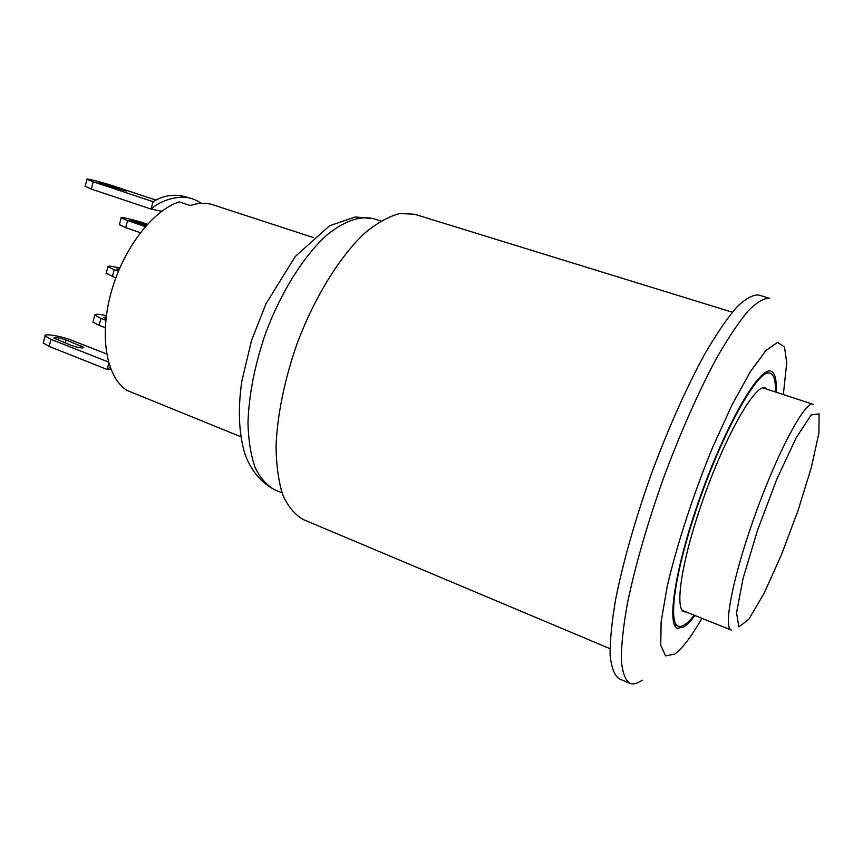 <?xml version="1.0" encoding="UTF-8"?>
<svg xmlns="http://www.w3.org/2000/svg" width="863" height="863" viewBox="0 0 863 863"><rect width="100%" height="100%" fill="white"/><g stroke="black" fill="none" stroke-linecap="round" stroke-linejoin="round"><path stroke-width="1.29" d="M686.204 611.996L684.122 611.781C674.92 609.515 680.875 565.297 699.505 509.947C721.867 441.942 755.416 381.899 765.449 388.102L767.185 389.267M694.219 615.211C687.466 623.82 682.191 627.466 678.394 626.171C668.07 623.636 674.629 573.992 695.718 511.274C721.08 434.067 759.052 366.333 770.303 373.399C774.057 374.833 775.751 381.025 775.395 391.953M161.737 211.252L151.036 209.062C159.288 201.91 169.644 197.907 182.093 197.088C189.137 197.217 195.534 199.288 201.295 203.312M155.987 200.087L113.28 185.944C102.589 182.363 84.628 177.832 86.99 179.353L93.258 181.802L91.305 189.062L151.036 209.062L153.075 201.662C164.606 194.671 176.635 193.42 189.17 197.907M153.075 201.662L93.258 181.802M107.875 184.811L126.214 191.068L98.533 182.87L107.875 184.811L107.595 185.879M91.305 189.062L85.135 186.289M110.96 369.483L107.098 369.44L110.151 367.347M106.645 353.97L71.618 340.249C61.262 336.052 43.15 333.086 45.103 335.977L51.025 339.364L49.126 346.419L107.098 369.44L108.803 363.215M108.447 362.007L51.025 339.364M66.073 339.968L83.787 347.422C82.611 348.447 78.479 347.778 71.402 345.437L53.819 338.016C54.995 337.023 59.083 337.67 66.073 339.968L65.254 343.01M49.126 346.419L43.226 342.989L43.43 342.223M147.476 224.207L146.397 223.841C135.998 220.238 119.008 216.214 121.208 217.897L127.584 220.572L125.664 227.627L119.396 224.542M140.345 232.686L125.664 227.627M145.308 226.635L127.584 220.572M145.912 225.944L130.043 220.302L146.872 224.865M115.782 277.972L106.192 273.183M118.404 271.241L114.207 269.72L112.309 276.71M118.878 270.108L116.764 269.029L119.331 269.008M119.774 268.005C111.607 266.084 107.659 265.664 107.94 266.743L114.207 269.72M105.254 327.713L99.072 325.351L92.934 322.028L93.107 321.37M105.836 320.281L100.949 318.425L99.072 325.351M106.009 318.652L103.614 317.325L106.192 317.077M106.376 315.664C98.436 313.992 94.574 313.819 94.801 315.146L100.949 318.425M313.323 237.541L212.902 204.779C206.041 202.535 198.49 202.794 190.27 205.534L179.202 201.888C152.503 210.496 122.848 249.127 110.971 293.042C98.975 336.969 106.721 377.821 127.077 390.454L240.885 436.775M732.32 312.201L414.672 214.272L399.936 213.485C388.965 216.289 377.271 222.805 364.866 233.021C339.785 256.387 314.348 297.444 296.818 344.326C284.359 380.54 277.433 414.391 276.041 445.869C276.257 465.222 278.533 481.683 282.891 495.265C288.296 506.905 295.2 515.049 303.614 519.709L609.979 648.674M642.245 680.13C637.326 683.636 633.162 684.693 629.742 683.313C625.2 679.99 622.385 672.212 621.284 659.979C621.295 645.168 623.334 626.355 627.39 603.539C634.909 566.926 647.552 522.892 663.658 477.714C680.335 432.741 698.933 390.874 716.678 357.972C728.221 337.886 738.75 322.158 748.253 310.799C756.948 302.126 764.111 297.983 769.72 298.35L758.642 295.017C752.849 294.585 745.524 298.663 736.668 307.25C727.013 318.512 716.366 334.132 704.715 354.11C686.829 386.829 668.189 428.512 651.565 473.312C635.524 518.329 623.043 562.255 615.74 598.825C611.835 621.608 609.968 640.422 610.119 655.254C611.403 667.53 614.402 675.362 619.116 678.75L629.742 683.313M783.345 394.553L786.743 362.794L784.51 346.958L777.52 342.406L765.923 350.529L750.368 371.673L732.051 404.833L712.633 447.347C693.237 494.596 676.7 545.405 667.099 586.916L661.134 621.781L660.745 645.179L665.556 655.88L674.769 654.068C681.468 649.181 689.397 639.192 698.545 624.111L701.975 618.318M776.117 392.19C776.765 379.796 775.071 372.805 771.026 371.209C760.098 366.203 727.919 420.335 702.051 491.673C676.053 562.967 665.956 625.114 677.541 628.307L683.884 626.916C687.11 624.801 690.788 620.993 694.92 615.492M763.334 388.005L813.388 404.391C805.287 398.782 773.324 460.065 750.346 528.62C731.285 584.445 723.647 628.447 731.317 630.076L682.428 610.486M798.027 510.616L781.371 554.931L764.014 593.42L748.857 619.289L738.879 626.84L736.538 612.859L743.054 578.458L757.531 530.26L776.754 479.353L796.107 437.908L811.188 414.92L819.084 413.895L818.901 433.161L811.306 467.627L798.027 510.616M122.988 190.583L123.172 189.882M80.378 347.8L80.928 345.793M140.896 224.229L141.252 222.945M274.952 489.893C266.98 485.578 260.367 478.156 255.135 467.606C250.853 455.351 248.468 440.562 247.972 423.248C248.792 395.146 254.693 365.071 265.696 333.01C281.23 291.521 304.197 255.275 327.228 234.725C344.693 220.809 360.141 215.47 373.56 218.706L355.286 216.947L329.515 225.804L295.265 256.494L265.966 303.852L251.575 340.313L241.802 381.349C237.854 408.641 238.738 432.298 244.456 452.32C248.371 465.157 258.08 481.295 274.952 489.893L281.996 492.816M674.305 624.51L678.394 626.171M766.107 372.039L770.303 373.399M184.412 197.196L182.093 197.088M85.059 186.57L86.99 179.353M43.226 342.989L45.103 335.977M119.299 224.909L121.208 217.897M106.063 273.69L107.94 266.743M92.934 322.028L94.801 315.146M380.831 220.993L373.56 218.706"/></g></svg>
